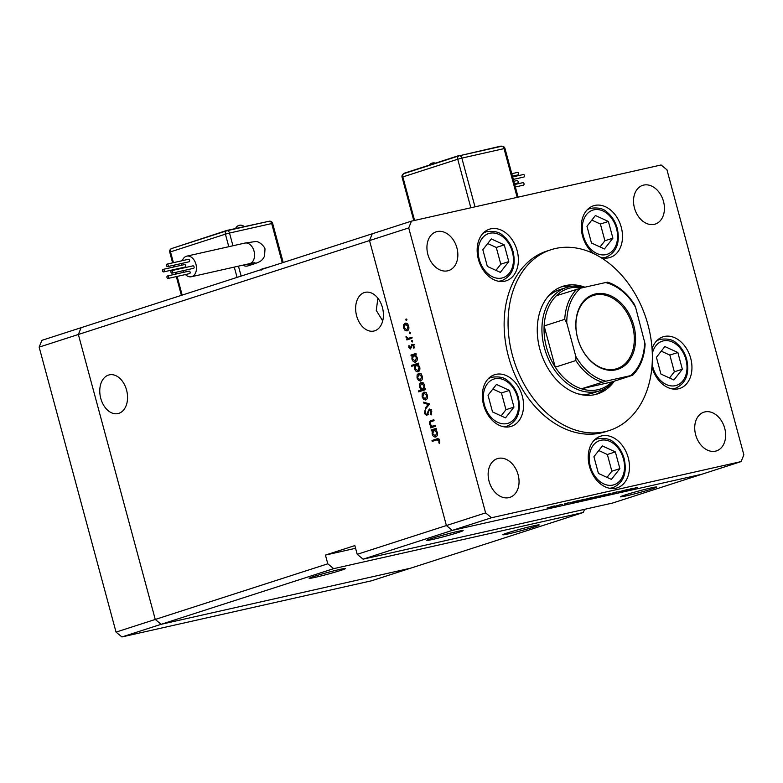 <?xml version="1.0" encoding="UTF-8"?>
<svg xmlns="http://www.w3.org/2000/svg" width="783" height="783" viewBox="0 0 783 783"><rect width="100%" height="100%" fill="white"/><g stroke="black" fill="none" stroke-linecap="round" stroke-linejoin="round"><path stroke-width="1.17" d="M116.041 632.106L155.259 619.451L161.132 624.305L333.666 568.654L327.793 563.809L155.259 619.451L78.359 334.478L369.517 240.567L446.408 525.55L452.28 530.394L491.499 517.749L741.119 461.588L743.85 454.806L666.959 169.823L661.087 164.978L411.466 221.139L372.248 233.784L369.517 240.567L372.248 233.784L81.099 327.695L78.359 334.478L81.099 327.695L41.881 340.341L39.15 347.123L116.041 632.106L121.913 636.951L371.534 580.79L410.752 568.145L161.132 624.305L155.259 619.451L78.359 334.478L39.15 347.123M333.666 568.654L583.286 512.493L410.752 568.145L161.132 624.305L121.913 636.951M315.069 577.374A18.841 0.852 -15.1 0 1 309.138 578.334A18.841 0.852 -15.1 0 1 319.875 574.624A18.841 0.852 -15.1 0 1 339.577 569.476A18.841 0.852 -15.1 0 1 345.518 568.517A18.841 0.852 -15.1 0 1 334.781 572.226A18.841 0.852 -15.1 0 1 315.069 577.374M508.744 533.81A18.841 0.852 -15.1 0 1 502.803 534.76A18.841 0.852 -15.1 0 1 513.55 531.05A18.841 0.852 -15.1 0 1 533.252 525.902A18.841 0.852 -15.1 0 1 539.193 524.943A18.841 0.852 -15.1 0 1 528.456 528.652A18.841 0.852 -15.1 0 1 508.744 533.81M626.38 495.864A18.841 0.852 -15.1 0 1 620.439 496.823A18.841 0.852 -15.1 0 1 631.186 493.114A18.841 0.852 -15.1 0 1 650.888 487.956A18.841 0.852 -15.1 0 1 656.829 487.006A18.841 0.852 -15.1 0 1 646.092 490.716A18.841 0.852 -15.1 0 1 626.38 495.864M382.701 320.903L376.271 310.43L377.876 298.196M432.715 539.438A18.841 0.852 -15.1 0 1 426.774 540.387A18.841 0.852 -15.1 0 1 437.511 536.688A18.841 0.852 -15.1 0 1 457.223 531.53A18.841 0.852 -15.1 0 1 463.154 530.571A18.841 0.852 -15.1 0 1 452.417 534.28A18.841 0.852 -15.1 0 1 432.715 539.438M108.504 375.077A19.839 13.526 -102.7 0 0 100.606 397.784A19.839 13.526 -102.7 0 0 118.018 413.571A19.839 13.526 -102.7 0 0 118.82 413.346A19.839 13.526 -102.7 0 0 126.719 390.648A19.839 13.526 -102.7 0 0 109.307 374.861A19.839 13.526 -102.7 0 0 108.504 375.077M364.359 292.558A19.839 13.526 -102.7 0 0 356.471 315.255A19.839 13.526 -102.7 0 0 373.882 331.043A19.839 13.526 -102.7 0 0 374.685 330.817A19.839 13.526 -102.7 0 0 382.584 308.12A19.839 13.526 -102.7 0 0 365.172 292.333A19.839 13.526 -102.7 0 0 364.359 292.558M583.286 512.493L584.558 509.341M411.466 221.139L408.726 227.922L369.517 240.567L446.408 525.55L452.28 530.394L701.901 474.234L612.697 503.009L363.077 559.17L357.205 554.315L354.846 545.594L325.434 555.078L327.793 563.809M408.726 227.922L485.617 512.894L357.205 554.315M741.119 461.588L701.901 474.234L452.28 530.394L363.077 559.17M325.434 555.078L355.58 548.296M578.383 393.947A54.272 39.63 72.1 0 0 592.946 393.017L599.807 390.795A54.272 39.63 -107.9 0 1 544.42 347.867A54.272 39.63 -107.9 0 1 566.491 287.498A54.272 39.63 -107.9 0 1 584.421 287.312M584.911 287.204A56.533 41.274 72.1 0 0 562.86 286.294A56.533 41.274 72.1 0 0 539.859 349.179A56.533 41.274 72.1 0 0 597.566 393.898A56.533 41.274 72.1 0 0 614.332 381.155M595.579 394.466A56.533 41.274 72.1 0 0 605.024 388.534M647.991 324.847A94.978 69.344 72.1 0 0 551.056 249.708A94.978 69.344 72.1 0 0 512.425 355.345A94.978 69.344 72.1 0 0 609.36 430.484A94.978 69.344 72.1 0 0 647.991 324.847M551.056 249.708L547.131 250.971A94.978 69.344 72.1 0 0 508.5 356.608A94.978 69.344 72.1 0 0 605.445 431.746L609.36 430.484M478.403 259.379A27.131 19.81 72.1 0 0 506.102 280.843A27.131 19.81 72.1 0 0 517.142 250.668A27.131 19.81 72.1 0 0 489.444 229.194A27.131 19.81 72.1 0 0 478.403 259.379M600.483 257.284A27.131 19.81 72.1 0 0 610.221 257.421A27.131 19.81 72.1 0 0 621.262 227.236A27.131 19.81 72.1 0 0 593.563 205.772A27.131 19.81 72.1 0 0 582.523 235.957A27.131 19.81 72.1 0 0 593.768 253.643M651.945 366.884A27.131 19.81 72.1 0 0 651.975 367.002A27.131 19.81 72.1 0 0 679.673 388.476A27.131 19.81 72.1 0 0 690.704 358.291A27.131 19.81 72.1 0 0 663.015 336.817A27.131 19.81 72.1 0 0 652.063 348.836M589.482 466.394A27.131 19.81 72.1 0 0 617.18 487.868A27.131 19.81 72.1 0 0 628.22 457.683A27.131 19.81 72.1 0 0 600.522 436.219A27.131 19.81 72.1 0 0 589.482 466.394M483.581 404.889A27.131 19.81 72.1 0 0 511.279 426.353A27.131 19.81 72.1 0 0 522.31 396.169A27.131 19.81 72.1 0 0 494.621 374.705A27.131 19.81 72.1 0 0 483.581 404.889M724.706 428.262A20.348 14.857 -107.9 0 1 716.425 450.9A20.348 14.857 -107.9 0 1 695.656 434.8A20.348 14.857 -107.9 0 1 703.937 412.161A20.348 14.857 -107.9 0 1 724.706 428.262M456.92 247.917A20.348 14.857 -107.9 0 1 448.649 270.556A20.348 14.857 -107.9 0 1 427.87 254.455A20.348 14.857 -107.9 0 1 436.151 231.817A20.348 14.857 -107.9 0 1 456.92 247.917M634.455 207.984A20.348 14.857 72.1 0 0 655.224 224.085A20.348 14.857 72.1 0 0 663.504 201.446A20.348 14.857 72.1 0 0 642.735 185.346A20.348 14.857 72.1 0 0 634.455 207.984M489.072 481.281A20.348 14.857 72.1 0 0 509.841 497.381A20.348 14.857 72.1 0 0 518.121 474.743A20.348 14.857 72.1 0 0 497.352 458.642A20.348 14.857 72.1 0 0 489.072 481.281M435.358 425.345L435.602 426.255L430.591 427.87L430.347 426.96L431.247 426.666L429.495 424.161C429.162 422.037 429.759 420.843 431.286 420.559L433.841 419.737L434.085 420.647L430.621 421.88L430.151 424.122L432.157 426.226L435.358 425.345M432.157 426.226L435.407 425.512M429.387 409L431.776 411.359L431.11 414.941L430.533 414.197L431.071 411.594L429.368 409.969L426.823 415.616L424.543 413.62L424.973 410.537L425.619 411.232L425.277 413.502L426.549 414.706L429.28 409.02M431.59 409.47L429.368 409.969M428.663 414.236L427.821 414.422M429.583 403.94L425.521 409.088L425.247 408.1L428.232 404.449L423.916 403.157L423.652 402.168L429.583 403.94M425.786 399.917L423.73 399.477L422.135 396.912L422.203 393.82L423.711 392.224C425.355 391.931 426.559 392.929 427.332 395.239C427.831 397.627 427.322 399.193 425.786 399.917L425.58 399.976M420.686 380.998L418.631 380.558L417.036 377.993L417.094 374.9L418.602 373.305C420.246 373.002 421.46 374.01 422.223 376.32C422.732 378.708 422.213 380.274 420.686 380.998L420.471 381.057M415.548 362.089C413.904 362.353 412.69 361.335 411.917 359.015L412.112 355.678L411.192 355.981L410.948 355.061L415.959 353.446L416.204 354.356L415.333 354.64L417.114 357.371C417.603 359.779 417.085 361.354 415.548 362.089L415.342 362.137M406.563 320.59L405.77 319.924L406.113 318.896L406.906 319.562L406.543 320.599M407.16 330.896L405.105 330.446L403.509 327.881L403.578 324.788L405.085 323.193C406.729 322.899 407.933 323.908 408.706 326.208C409.206 328.606 408.697 330.162 407.16 330.896L406.954 330.955M410.126 333.773L409.323 333.108L409.666 332.07L410.468 332.736L410.106 333.773M408.178 338.334L411.623 337.395L411.878 338.315L406.857 339.93L406.612 339.019L407.346 338.775L405.995 336.377L408.178 338.334L411.026 337.757M412.338 341.995L411.535 341.329L411.887 340.292L412.68 340.957L412.318 341.995M410.625 348.924L408.795 347.476L409 345.342L409.411 347.27L410.351 348.024L411.995 344.226L414.031 345.939L413.923 348.288L413.297 347.828L413.424 346.184L412.259 345.137L410.498 348.964M413.512 344.853L412.259 345.137M418.151 371.749C416.507 372.013 415.293 370.985 414.52 368.676L414.765 365.318L411.77 366.287L411.525 365.377L418.562 363.106L418.807 364.017L417.946 364.301L419.717 367.021C420.207 369.439 419.688 371.015 418.151 371.749L417.956 371.798M421.46 382.486L421.097 382.564C422.751 382.3 423.965 383.327 424.738 385.647L424.533 388.975L425.463 388.681L425.707 389.591L418.67 391.862L418.425 390.952L421.362 390.003L419.541 387.291C419.052 384.884 419.571 383.308 421.097 382.564L421.303 382.515M435.759 436.992C434.105 437.257 432.901 436.229 432.118 433.909L432.324 430.581L431.394 430.875L431.149 429.965L436.17 428.35L436.415 429.26L435.544 429.534L437.325 432.265C437.814 434.682 437.286 436.248 435.759 436.992L435.554 437.041M437.775 438.715L436.611 438.979C437.912 438.255 438.93 438.793 439.654 440.575L439.527 443.286L438.852 442.924L438.94 440.751L436.797 439.919L432.226 441.387L431.981 440.477L437.257 438.803M439.576 439.253L436.797 439.919M626.596 489.737L619.402 491.861C618.11 492.125 618.276 492.008 619.891 491.499L626.596 489.737M619.353 491.675L619.402 491.861C618.11 492.125 618.276 492.008 619.891 491.499M612.463 493.084L617.258 491.969L611.983 493.251M616.475 492.008L617.229 491.851M616.28 492.223L615.751 492.174M612.707 493.114L613.295 493.163M609.174 494.2L608.362 494.416M609.399 494.142L609.986 494.093M610.76 493.3L603.243 495.482L610.76 493.3M604.672 494.836L597.977 496.598L604.427 494.719C606.042 494.376 606.13 494.435 604.701 494.915C606.13 494.435 606.042 494.376 604.427 494.719M590.676 497.978L583.971 499.75L590.431 497.871C592.036 497.518 592.124 497.587 590.695 498.066C592.124 497.587 592.036 497.518 590.431 497.871M569.965 502.813L576.405 501.022C578.011 500.68 578.099 500.748 576.67 501.218L569.955 502.911M576.405 501.022C578.011 500.68 578.099 500.748 576.67 501.218L576.65 501.14M553.689 506.298L546.984 508.069L553.444 506.19C555.049 505.838 555.147 505.906 553.718 506.386C555.147 505.906 555.049 505.838 553.444 506.19M561.519 504.379L554.658 506.405L561.519 504.379M565.355 503.89L568.85 502.794L565.316 503.714M562.625 504.526L561.959 504.712M564.935 503.939L564.367 503.949M567.949 502.931L568.85 502.794M567.929 503.038L567.352 503.068M565.297 503.714L565.874 503.665M577.159 501.198L583.55 499.417C585.155 499.074 585.244 499.133 583.815 499.613L577.149 501.296M583.55 499.417C585.155 499.074 585.244 499.133 583.815 499.613L583.795 499.534M598.535 496.148L592.114 497.998C590.519 498.34 590.431 498.282 591.85 497.802L598.525 496.099M592.105 497.929L592.114 497.998C590.519 498.34 590.431 498.282 591.85 497.802M625.392 490.344L631.832 488.553C633.437 488.21 633.525 488.279 632.096 488.749L625.382 490.442M631.832 488.553C633.437 488.21 633.525 488.279 632.096 488.749L632.067 488.67M637.352 487.378L629.297 489.806L637.333 487.32M485.617 512.894L491.499 517.749M572.05 286.294A56.533 41.274 72.1 0 0 560.922 286.999M566.491 287.498L559.63 289.71A54.272 39.63 72.1 0 0 547.258 297.462M548.687 507.453L553.043 506.532L548.873 507.668M571.561 502.304L575.994 501.374L571.805 502.51M578.706 500.699L583.149 499.76L578.95 500.905M585.664 499.133L590.03 498.213L585.85 499.348M596.949 496.657L592.525 497.655L596.705 496.461M599.67 495.991L604.026 495.062L599.856 496.197M626.987 489.835L631.421 488.905L627.232 490.041M406.935 319.66L405.77 319.924M407.992 330.377L405.105 330.446M404.145 327.744L403.509 327.881M404.645 324.554L403.578 324.788M405.868 323.986L406.387 323.232M405.34 324.113L404.126 327.685L406.915 329.976L408.09 326.413L405.34 324.113L407.64 323.585M407.189 323.692L405.604 324.045M408.716 326.266L408.09 326.413M410.488 332.844L409.323 333.108M408.961 339.254L408.765 338.53L406.612 339.019M408.765 338.53L407.346 338.775M406.671 337.082L406.034 337.228M410.331 337.845L412.093 337.453M412.71 341.065L411.535 341.329M409.431 347.329L408.795 347.476M411.564 347.437L410.732 347.623M411.701 346.233L410.967 346.389M413.072 344.432L411.31 344.823M414.119 347.642L413.297 347.828M414.05 346.047L413.424 346.184M413.307 355.355L413.091 354.582L410.948 355.061M413.091 354.582L416.008 353.642M416.399 361.56L415.636 361.1M412.543 358.868L411.917 359.015M413.199 355.433L412.112 355.678M413.708 355.169L412.524 358.8L415.313 361.178L416.487 357.537L413.708 355.169L416.027 354.64M415.499 354.758L413.992 355.1M417.114 357.391L416.487 357.537M413.874 365.612L413.678 364.888L411.525 365.377M413.678 364.888L418.611 363.292M419.013 371.22L418.239 370.76M415.156 368.529L414.52 368.676M415.812 365.084L414.765 365.318M416.311 364.819L415.127 368.46L417.916 370.829L419.091 367.188L416.311 364.819L418.631 364.301M418.102 364.418L416.595 364.761M419.727 367.051L419.091 367.188M421.518 380.489L418.631 380.558M417.662 377.846L417.036 377.993M418.171 374.656L417.094 374.9M419.385 374.088L419.903 373.334M418.856 374.215L417.652 377.798L420.442 380.088L421.606 376.515L418.856 374.215L421.156 373.697M420.706 373.794L419.12 374.157M422.243 376.378L421.606 376.515M420.774 391.187L420.579 390.463L418.425 390.952M420.579 390.463L423.515 389.513L421.362 390.003M420.177 387.145L419.541 387.291M421.9 383.357L422.399 382.613M425.482 388.76L424.533 388.975M424.817 389.073L425.502 388.808M424.934 389.043L422.781 389.533L424.132 385.853L421.342 383.484L420.168 387.115L422.947 389.494L425.1 389.004M424.758 385.706L424.132 385.853M423.172 383.073L421.597 383.425M423.642 382.956L421.342 383.484M426.618 399.408L423.73 399.477M422.771 396.766L422.135 396.912M423.27 393.575L422.203 393.82M424.494 393.007L425.012 392.254M423.955 393.135L422.751 396.717L425.541 399.007L426.715 395.435L423.955 393.135L426.265 392.616M425.815 392.714L424.229 393.076M427.342 395.298L426.715 395.435M426.569 407.796L425.247 408.1M429.554 404.155L428.232 404.449M425.649 402.765L423.916 403.157M431.668 413.933L430.533 414.197M431.795 411.427L431.071 411.594M430.836 409.636L429.495 409.94M425.267 413.463L424.543 413.62M428.027 413.581L427.254 413.757M428.35 411.985L427.567 412.161M432.686 427.195L432.49 426.481L430.347 426.96M432.49 426.481L431.247 426.666M430.121 424.014L429.495 424.161M431.697 421.42L433.899 419.923M434.311 425.737L435.7 425.443M433.518 430.259L433.302 429.476L431.149 429.965M433.302 429.476L436.219 428.536M436.611 436.464L435.847 436.004M432.754 433.772L432.118 433.909M433.41 430.337L432.324 430.581M433.919 430.063L432.735 433.704L435.514 436.072L436.699 432.431L433.919 430.063L436.229 429.534M435.71 429.661L434.203 430.004M437.325 432.294L436.699 432.431M434.33 440.712L434.134 439.987L431.981 440.477M434.134 439.987L438.069 438.725M439.674 442.738L438.852 442.924M439.782 441.279L439.018 441.455M439.664 440.594L438.94 440.751M496.471 384.443L488.015 395.209L492.527 411.936L505.495 417.887L513.961 407.111L509.449 390.394L496.471 384.443M501.11 415.871L505.955 409.695L501.443 392.968L492.869 389.034M501.443 392.968L509.449 390.394M505.955 409.695L513.961 407.111M168.139 265.094A1.282 0.871 -102.7 0 0 166.476 265.633A1.282 0.871 -102.7 0 0 168.139 265.094M167.591 266.621L189.104 261.776A1.282 0.871 -102.7 0 0 188.546 259.281L167.024 264.116M164.176 270.38A1.282 0.871 -102.7 0 0 162.512 270.918A1.282 0.871 -102.7 0 0 164.176 270.38M163.627 271.907L185.15 267.062A1.282 0.871 -102.7 0 0 184.582 264.566L163.07 269.401M168.648 276.937A1.282 0.871 -102.7 0 0 166.985 277.476A1.282 0.871 -102.7 0 0 168.648 276.937M168.1 278.454L189.613 273.61A1.282 0.871 -102.7 0 0 189.055 271.114L167.533 275.949M172.612 271.652A1.282 0.871 -102.7 0 0 170.948 272.19A1.282 0.871 -102.7 0 0 172.612 271.652M172.054 273.169L193.577 268.324A1.282 0.871 -102.7 0 0 193.019 265.829L171.497 270.664M185.454 274.549A10.551 7.194 -102.7 0 0 191.395 276.742A10.551 7.194 -102.7 0 0 191.825 276.624A10.551 7.194 -102.7 0 0 196.024 264.546A10.551 7.194 -102.7 0 0 186.765 256.149A10.551 7.194 -102.7 0 0 186.334 256.266A10.551 7.194 -102.7 0 0 182.331 260.67M242.799 265.173A10.551 7.703 72.1 0 0 247.536 266.005A10.551 7.703 72.1 0 0 248.035 265.868L251.95 264.605A10.551 7.703 72.1 0 1 251.46 264.732A10.551 7.703 72.1 0 1 247.232 264.174M181.754 263.431A10.551 7.194 -102.7 0 0 181.695 265.212M182.008 267.766A10.551 7.194 -102.7 0 0 182.126 268.275M182.938 270.722A10.551 7.194 -102.7 0 0 183.751 272.308M227.021 230.711L268.951 221.276L226.688 230.476L171.868 248.465L226.493 230.858M511.788 173.699L517.494 172.407A1.282 0.871 77.3 0 1 518.052 174.912L512.454 176.175M512.659 176.929L523.445 174.501A1.282 0.871 77.3 0 1 524.003 176.997L513.325 179.405M514.705 184.504L522.946 182.654A1.282 0.871 77.3 0 1 523.504 185.15L515.371 186.98M513.834 181.274L516.986 180.56A1.282 0.871 77.3 0 1 517.553 183.065L514.5 183.751M459.357 155.778L501.198 146.049L459.102 155.827A3.015 2.055 -102.7 0 1 459.229 155.797A3.015 3.015 0 0 0 458.965 155.866A3.015 2.202 -107.9 0 1 459.102 155.827M459.024 155.543L404.126 173.249L458.828 155.925M664.865 346.556L656.408 357.332L660.921 374.049L673.889 380L682.355 369.224L677.843 352.507L664.865 346.556M669.504 377.983L674.349 371.808L669.837 355.091L661.263 351.156M669.837 355.091L677.843 352.507M674.349 371.808L682.355 369.224M602.381 445.958L593.915 456.724L598.427 473.441L611.406 479.392L619.862 468.625L615.35 451.899L602.381 445.958M607.011 477.385L611.866 471.2L607.354 454.483L598.77 450.548M607.354 454.483L615.35 451.899M611.866 471.2L619.862 468.625M595.423 215.511L586.966 226.277L591.468 243.004L604.447 248.955L612.903 238.179L608.391 221.462L595.423 215.511M600.052 246.939L604.907 240.763L600.395 224.036L591.811 220.101M600.395 224.036L608.391 221.462M604.907 240.763L612.903 238.179M491.303 238.932L482.837 249.708L487.349 266.426L500.327 272.376L508.784 261.6L504.272 244.883L491.303 238.932M495.933 270.36L500.787 264.184L496.275 247.467L487.692 243.533M496.275 247.467L504.272 244.883M500.787 264.184L508.784 261.6M633.78 325.562A39.346 28.726 -107.9 0 1 615.937 369.821A39.346 28.726 -107.9 0 1 577.619 338.197A39.346 28.726 -107.9 0 1 595.462 293.928A39.346 28.726 -107.9 0 1 633.78 325.562M577.678 338.236A38.445 28.071 72.1 0 0 616.906 368.656A38.445 28.071 72.1 0 0 632.547 325.894A38.445 28.071 72.1 0 0 593.308 295.485A38.445 28.071 72.1 0 0 577.678 338.236M582.425 287.762A52.764 38.524 72.1 0 0 556.322 295.739A52.764 38.524 72.1 0 0 544.136 325.963A52.764 38.524 72.1 0 0 546.475 347.3A52.764 38.524 72.1 0 0 555.264 367.188A52.764 38.524 72.1 0 0 581.436 388.789L611.944 381.928L632.703 375.223C640.298 367.54 644.438 357.136 645.114 344.011L635.62 307.425A51.257 37.427 72.1 0 0 605.504 282.565L580.78 288.134A51.257 37.427 72.1 0 0 566.765 322.919L575.779 356.324A51.257 37.427 72.1 0 0 605.895 381.184L630.618 375.625A51.257 37.427 72.1 0 0 644.634 340.84M605.895 381.184L581.436 388.789A52.764 38.524 72.1 0 0 611.944 381.928M566.765 322.919L564.729 319.327L544.136 325.963L555.264 367.188L575.848 360.552L575.779 356.324M613.745 381.35A54.272 39.63 -107.9 0 1 599.807 390.795M607.588 282.154C618.237 285.707 627.203 293.165 634.484 304.538L635.62 307.425M605.504 282.565L607.422 282.232M556.322 295.739L580.78 288.134M632.527 375.292L630.618 375.625M411.672 337.551L409.94 337.943M433.43 420.079L431.286 420.559M517.553 397.431A23.216 16.952 72.1 0 0 494.944 378.776A23.216 16.952 72.1 0 0 484.413 404.889A23.216 16.952 72.1 0 0 507.032 423.554A23.216 16.952 72.1 0 0 517.553 397.431M488.044 378.992A25.624 18.714 -107.9 0 1 491.548 377.279C499.163 376.202 504.692 377.494 508.138 381.125C513.031 385.177 516.428 390.58 518.317 397.314C521.321 411.623 517.641 421.205 507.286 426.06A25.624 18.714 -107.9 0 1 503.44 426.715M254.935 262.589L249.503 263.665A10.551 7.194 -102.7 0 0 249.934 263.548A10.551 7.194 -102.7 0 0 254.044 251.157A10.551 7.194 -102.7 0 0 244.864 243.082L255.405 241.546C259.525 240.929 265.564 247.702 264.977 249.395L264.517 256.266C261.913 260.945 260.485 261.855 251.95 264.605M263.382 268.598L270.448 266.621M282.281 262.804L271.691 223.556L229.517 233.04L232.942 245.764M238.453 266.151L241.125 276.076M228.783 246.694L225.406 234.156L170.508 251.862L173.425 262.677M174.09 265.153L174.54 266.817M175.206 269.293L175.343 269.802M176.009 272.278L176.459 273.942M177.134 276.419L182.165 295.093M237.063 277.388L234.283 267.091M225.406 234.156L229.517 233.04A3.015 2.055 77.3 0 0 226.894 230.731A3.015 3.015 0 0 0 226.63 230.809A3.015 2.202 72.1 0 0 225.406 234.156M172.632 262.853L169.745 252.165L170.508 251.862A3.015 2.202 -107.9 0 1 171.731 248.514A3.015 2.202 -107.9 0 1 171.868 248.475M268.951 221.276A3.015 2.055 77.3 0 1 269.068 221.246L226.894 230.731A3.015 2.055 77.3 0 0 226.767 230.77A3.015 2.202 72.1 0 0 226.63 230.809L171.731 248.514A3.015 3.015 0 0 0 169.745 252.165M271.691 223.556L272.641 223.4A3.015 3.015 0 0 0 269.068 221.246A3.015 2.055 77.3 0 1 271.691 223.556M517.172 197.355L504.027 148.613L461.853 158.107L474.997 206.839M470.837 207.779L457.732 159.223L402.844 176.929L414.579 220.434M404.204 173.532A3.015 2.202 72.1 0 0 404.067 173.572L458.965 155.866A3.015 2.202 -107.9 0 0 457.732 159.223L461.853 158.107A3.015 2.055 -102.7 0 0 459.229 155.797L501.404 146.304A3.015 2.055 -102.7 0 1 504.027 148.613L504.976 148.467A3.015 3.015 0 0 0 501.404 146.304A3.015 2.055 -102.7 0 0 501.277 146.343M402.08 177.232L402.844 176.929A3.015 2.202 72.1 0 1 404.067 173.572A3.015 3.015 0 0 0 402.08 177.232L413.786 220.61M652.151 363.997A23.216 16.952 72.1 0 0 652.807 367.002A23.216 16.952 72.1 0 0 675.426 385.667A23.216 16.952 72.1 0 0 685.947 359.554A23.216 16.952 72.1 0 0 668.535 340.791A23.216 16.952 72.1 0 0 652.308 353.642M656.438 341.104A25.624 18.714 -107.9 0 1 659.942 339.391C667.556 338.325 673.086 339.607 676.532 343.248C681.425 347.3 684.822 352.693 686.711 359.426C689.715 373.736 686.035 383.318 675.68 388.172A25.624 18.714 -107.9 0 1 671.834 388.838M623.464 458.946A23.216 16.952 72.1 0 0 600.845 440.281A23.216 16.952 72.1 0 0 590.323 466.404A23.216 16.952 72.1 0 0 612.932 485.069A23.216 16.952 72.1 0 0 623.464 458.946M593.945 440.496A25.624 18.714 -107.9 0 1 597.458 438.793C605.063 437.717 610.593 438.999 614.038 442.64C618.942 446.692 622.328 452.085 624.217 458.828C627.222 473.128 623.552 482.71 613.187 487.574A25.624 18.714 -107.9 0 1 609.34 488.23M616.505 228.499A23.216 16.952 72.1 0 0 593.896 209.834A23.216 16.952 72.1 0 0 583.364 235.957A23.216 16.952 72.1 0 0 605.973 254.622A23.216 16.952 72.1 0 0 616.505 228.499M586.986 210.059A25.624 18.714 -107.9 0 1 590.499 208.347C598.114 207.27 603.634 208.552 607.079 212.193C611.983 216.245 615.369 221.638 617.258 228.382C620.273 242.691 616.593 252.273 606.228 257.127A25.624 18.714 -107.9 0 1 602.381 257.783M512.385 251.93A23.216 16.952 72.1 0 0 489.767 233.265A23.216 16.952 72.1 0 0 479.245 259.379A23.216 16.952 72.1 0 0 501.854 278.043A23.216 16.952 72.1 0 0 512.385 251.93M482.866 233.481A25.624 18.714 -107.9 0 1 486.38 231.768C493.985 230.701 499.515 231.983 502.96 235.614C507.864 239.676 511.25 245.069 513.139 251.803C516.144 266.112 512.474 275.694 502.109 280.549A25.624 18.714 -107.9 0 1 498.262 281.214M564.729 319.327A52.764 38.524 -107.9 0 1 576.914 289.093M602.019 382.153A52.764 38.524 -107.9 0 1 575.848 360.552M412.289 345.127L414.442 344.647M432.735 426.158L434.888 425.668M488.886 378.14L491.548 377.279M504.614 426.921L507.286 426.06M244.13 226.551A5.344 5.344 0 0 0 235.605 228.47M244.864 243.082L186.765 256.149M270.468 266.611L263.342 268.608C261.639 268.902 260.886 269.489 261.072 270.37M249.503 263.665L191.395 276.742M181.392 295.338L176.341 276.605M175.666 274.119L175.216 272.455M174.55 269.978L174.413 269.479M173.748 267.003L173.297 265.329M283.192 262.511L272.641 223.4M435.397 163.158A5.344 5.344 0 0 0 429.309 165.125M518.111 197.14L504.976 148.467M657.28 340.253L659.942 339.391M673.008 389.034L675.68 388.172M594.786 439.654L597.458 438.793M610.525 488.435L613.187 487.574M587.827 209.208L590.499 208.347M603.566 257.989L606.228 257.127M483.708 232.629L486.38 231.768M499.437 281.41L502.109 280.549"/></g></svg>
